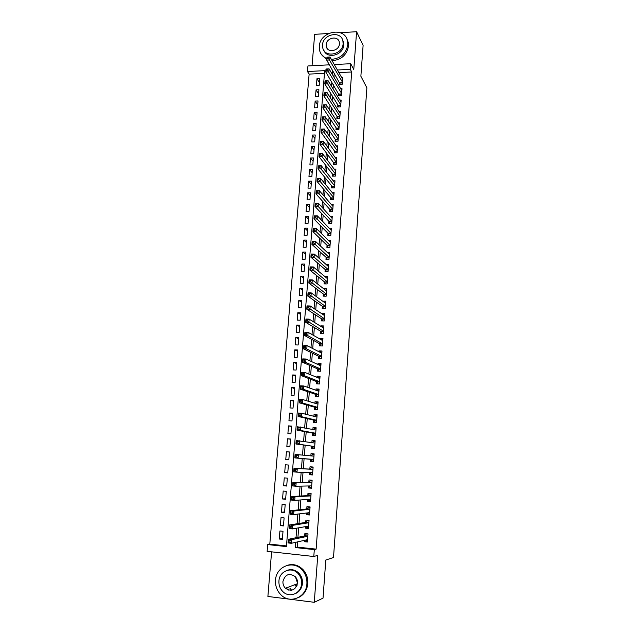 <?xml version="1.0" encoding="UTF-8"?>
<svg xmlns="http://www.w3.org/2000/svg" width="634" height="634" viewBox="0 0 634 634"><rect width="100%" height="100%" fill="white"/><g stroke="black" fill="none" stroke-linecap="round" stroke-linejoin="round"><path stroke-width="0.95" d="M296.506 586.664L295.056 585.341M324.465 73.338L309.13 74.107L307.474 71.523L307.942 65.952L329.442 64.819M328.626 33.467L314.662 34.347L312.047 65.738M271.598 551.842L267.889 596.459L314.274 602.3L317.761 555.336L313.798 556.509L267.12 551.342L267.691 544.566L286.417 546.595L324.687 70.651L307.474 71.523M309.13 74.107L269.799 544.123L267.691 544.566M314.274 602.3L323.031 598.139L325.789 560.036L333.508 557.524L366.88 87.809L360.873 76.223L363.108 45.402L356.585 31.7L340.299 32.73M339.61 82.365L339.459 84.338L342.36 84.203L342.875 77.451L341.647 77.514M338.746 93.642L338.588 95.615L341.504 95.496L342.019 88.712L340.743 88.768M337.867 104.967L337.716 106.956L340.632 106.845L341.155 100.029L339.832 100.077M336.995 116.347L336.836 118.344L339.761 118.241L340.284 111.394L338.913 111.449M336.115 127.791L335.957 129.796L338.889 129.701L339.412 122.822L337.985 122.869M335.228 139.282L335.077 141.303L338.009 141.216L338.54 134.305L337.058 134.345M334.34 150.829L334.181 152.857L337.122 152.794L337.653 145.844L336.115 145.883M333.444 162.439L333.286 164.475L336.234 164.42L336.773 157.438L335.156 157.47M332.549 174.104L332.39 176.149L335.346 176.101L335.877 169.088L334.197 169.119M331.645 185.825L331.487 187.886L334.451 187.846L334.99 180.793L333.222 180.817M330.734 197.61L330.576 199.67L333.547 199.647L334.086 192.562L332.24 192.577M329.823 209.442L329.664 211.526L332.644 211.51L333.183 204.386L331.241 204.402M328.911 221.345L328.753 223.43L331.733 223.43L332.279 216.273L330.227 216.273M327.992 233.304L327.826 235.396L330.813 235.412L331.368 228.216L329.197 228.216M327.065 245.318L326.898 247.426L329.894 247.45L330.449 240.223L328.15 240.207M326.138 257.396L325.971 259.512L328.975 259.552L329.529 252.284L327.089 252.261M325.202 269.529L325.036 271.661L328.047 271.709L328.602 264.41L325.995 264.37M324.259 281.734L324.093 283.873L327.112 283.929L327.667 276.59L324.877 276.543M323.316 293.994L323.15 296.141L326.169 296.213L326.732 288.835L323.72 288.771M322.365 306.317L322.199 308.481L325.226 308.56L325.797 301.15L322.761 301.229M321.414 318.696L321.248 320.875L324.283 320.97L324.854 313.521L321.795 313.751M320.455 331.146L320.289 333.333L323.332 333.444L323.903 325.955L320.867 325.852L320.828 326.336M319.496 343.66L319.322 345.855L322.373 345.982L322.944 338.453L319.901 338.334L319.853 338.992M319.837 358.511L321.414 358.559L321.985 351.014L318.934 350.879L318.87 351.712M317.555 368.877L317.38 371.096L320.439 371.247L321.026 363.639L317.967 363.496L317.888 364.495M316.572 381.581L316.406 383.808L319.473 383.974L320.051 376.327L316.992 376.176L316.897 377.341M315.589 394.356L315.415 396.591L318.49 396.773L319.076 389.086L316.009 388.919L315.906 390.259M314.599 407.186L314.432 409.445L317.507 409.635L318.102 401.908L315.019 401.726L314.908 403.24M313.608 420.096L313.434 422.355L316.524 422.561L317.119 414.794L314.028 414.604L313.901 416.3M312.61 433.062L312.435 435.344L315.534 435.558L316.128 427.752L313.037 427.546L312.887 429.416M311.603 446.098L311.429 448.389L314.535 448.618L315.13 440.773L312.031 440.551L311.873 442.611M310.597 459.206L310.422 461.504L313.529 461.758L314.131 453.865L311.025 453.627L310.85 455.87M309.566 472.544L309.408 474.692L312.522 474.953L313.125 467.028L310.018 466.775L309.836 469.081M308.536 485.961L308.386 487.95L311.508 488.228L312.118 480.255L308.996 479.986L308.821 482.308M307.498 499.457L307.355 501.28L310.494 501.565L311.104 493.553L307.973 493.276L307.791 495.606M306.452 513.017L306.325 514.673L309.463 514.982L310.081 506.923L306.943 506.629L306.769 508.975M305.406 526.656L305.287 528.138L308.433 528.463L309.051 520.363L305.913 520.054L305.731 522.408M282.439 538.393L279.261 539.027L279.919 530.967L283.018 531.292L282.36 539.36L279.261 539.027M283.517 525.118L280.355 525.61L281.013 517.59L284.103 517.899L283.453 525.927L280.355 525.61M284.587 511.915L281.448 512.264L282.106 504.284L285.189 504.577L284.539 512.557L281.448 512.264M285.657 498.784L282.542 498.982L283.192 491.049L286.267 491.326L285.617 499.267L282.542 498.982M286.719 485.715L283.62 485.771L284.27 477.877L287.337 478.139L286.695 486.04L283.62 485.771M287.781 472.718L284.698 472.631L285.34 464.777L288.407 465.023L287.765 472.885L284.698 472.631M288.827 459.785L285.768 459.555L286.409 451.749L289.461 452.058M290.499 439.227L287.471 438.783L286.837 446.55L289.889 446.78L290.523 438.997L287.471 438.783M291.537 426.468L288.525 425.882L287.891 433.616L290.943 433.83L291.569 426.088L288.525 425.882M292.567 413.772L289.579 413.051L288.946 420.738L291.989 420.944L292.615 413.241L289.579 413.051M293.597 401.132L290.626 400.284L290 407.931L293.027 408.122L293.653 400.458L290.626 400.284M294.62 388.563L291.664 387.58L291.038 395.196L294.065 395.37L294.683 387.746L291.664 387.58M295.634 376.065L292.702 374.948L292.076 382.516L295.095 382.682L295.713 375.098L292.702 374.948M296.649 363.615L293.732 362.371L293.114 369.907L296.126 370.058L296.736 362.513L293.732 362.371M297.655 351.236L294.755 349.865L294.136 357.362L297.148 357.497L297.758 349.992L294.755 349.865M298.654 338.921L295.777 337.415L295.167 344.88L298.162 344.999L298.772 337.534L295.777 337.415M299.652 326.661L296.791 325.036L296.181 332.454L299.177 332.565L299.779 325.139L296.791 325.036M300.643 314.464L297.798 312.713L297.195 320.099L300.175 320.194L300.778 312.8L297.798 312.713M301.633 302.331L298.804 300.453L298.202 307.807L301.182 307.886L301.776 300.532L298.804 300.453M302.616 290.261L299.803 288.256L299.2 295.571L302.172 295.642L302.767 288.319L299.803 288.256M303.591 278.239L300.793 276.123L300.199 283.398L303.163 283.453L303.757 276.178L300.793 276.123M304.566 266.288L301.784 264.045L301.19 271.289L304.154 271.328L304.74 264.085L301.784 264.045M305.533 254.385L302.767 252.031L302.18 259.235L305.136 259.266L305.715 252.063L302.767 252.031M306.491 242.553L303.749 240.072L303.163 247.244L306.111 247.268L306.69 240.088L303.749 240.072M307.45 230.768L304.724 228.177L304.138 235.309L307.078 235.317L307.656 228.185L304.724 228.177M308.401 219.047L305.691 216.337L305.113 223.437L308.045 223.437L308.623 216.329L305.691 216.337M309.352 207.381L306.658 204.56L306.079 211.621L309.004 211.605L309.582 204.544L306.658 204.56M310.295 195.771L307.617 192.839L307.046 199.861L309.963 199.837L310.533 192.807L307.617 192.839M311.239 184.217L308.576 181.173L307.997 188.163L310.914 188.132L311.484 181.134L308.576 181.173M312.166 172.717L309.527 169.563L308.956 176.521L311.865 176.474L312.427 169.508L309.527 169.563M313.101 161.274L310.47 158.017L309.907 164.935L312.808 164.88L313.37 157.945L310.47 158.017M314.028 149.886L311.413 146.517L310.85 153.404L313.743 153.341L314.305 146.446L311.413 146.517M314.947 138.553L312.348 135.082L311.785 141.937L314.678 141.857L315.241 134.994L312.348 135.082M315.867 127.275L313.283 123.693L312.721 130.517L315.605 130.43L316.16 123.598L313.283 123.693M316.778 116.054L314.21 112.369L313.656 119.152L316.532 119.057L317.087 112.258L314.21 112.369M317.682 104.879L315.138 101.091L314.583 107.851L317.452 107.74L318.006 100.972L315.138 101.091M318.593 93.769L316.057 89.87L315.502 96.598L318.371 96.471L318.918 89.743L316.057 89.87M269.799 544.123L286.473 545.922M285.768 459.555L288.827 459.801L289.461 451.979L286.409 451.749M319.282 85.265L319.821 78.568L316.968 78.703L316.421 85.4L319.282 85.265M297.576 541.888L297.172 547.079L316.128 549.131L351.704 71.983L338.873 72.625M334.276 73.156L333.959 77.19M333.373 84.671L333.04 88.879M332.47 96.241L332.121 100.616M331.558 107.867L331.202 112.416M330.639 119.549L330.274 124.28M329.72 131.293L329.339 136.199M328.8 143.094L328.396 148.182M327.873 154.958L327.453 160.228M326.938 166.877L326.51 172.337M325.995 178.859L325.559 184.502M325.052 190.897L324.6 196.73M324.109 202.999L323.633 209.022M323.158 215.164L322.666 221.377M322.199 227.392L321.7 233.803M321.24 239.684L320.717 246.285M320.273 252.031L319.734 258.838M319.298 264.449L318.751 271.455M318.323 276.931L317.753 284.135M317.341 289.476L316.754 296.878M316.35 302.085L315.756 309.693M315.36 314.765L314.749 322.579M314.361 327.501L313.735 335.529M313.354 340.315L312.713 348.549M312.348 353.186L311.69 361.642M311.334 366.127L310.66 374.797M310.319 379.14L309.622 388.032M309.297 392.224L308.584 401.33M308.267 405.372L307.538 414.699M307.228 418.591L306.484 428.148M306.19 431.881L305.422 441.66M305.144 445.242L304.36 455.252M304.09 458.675L303.298 468.795M303.02 472.346L302.236 482.355M301.942 486.104L301.174 495.986M300.865 499.933L300.096 509.688M299.771 513.841L299.018 523.47M298.677 527.829L297.932 537.323M304.352 540.366L304.249 541.682L307.403 542.015L308.021 533.876L304.875 533.551L304.692 535.92M321.406 358.582L318.355 358.44L318.522 356.237M334.3 64.565L350.713 63.701L353.78 69.526L356.585 31.7M350.713 63.701L350.293 69.344L337.383 70.002M351.704 71.983L350.293 69.344M316.128 549.131L314.313 549.623L313.798 556.509M295.65 542.324L295.238 547.554L314.313 549.623M332.763 70.548L332.438 74.606M331.851 82.127L331.519 86.359M330.932 93.761L330.591 98.167M330.013 105.458L329.656 110.039M329.094 117.211L328.713 121.974M328.158 129.027L327.77 133.964M327.223 140.899L326.827 146.018M326.288 152.834L325.868 158.135M325.345 164.824L324.909 170.316M324.394 176.878L323.95 182.56M323.443 188.995L322.983 194.86M322.484 201.168L322.009 207.231M321.525 213.412L321.034 219.665M320.558 225.712L320.051 232.163M319.584 238.083L319.06 244.732M318.601 250.517L318.062 257.356M317.618 263.007L317.063 270.052M316.635 275.568L316.065 282.819M315.637 288.193L315.05 295.65M314.638 300.888L314.036 308.544M313.64 313.64L313.022 321.509M312.633 326.47L311.991 334.546M311.619 339.364L310.961 347.654M310.597 352.322L309.923 360.833M309.574 365.35L308.885 374.076M308.544 378.45L307.839 387.398M307.506 391.614L306.785 400.783M306.46 404.857L305.723 414.248M305.414 418.163L304.661 427.784M304.368 431.54L303.591 441.391M303.306 444.997L302.513 455.077M302.244 458.525L301.443 468.716M301.158 472.282L300.365 482.363M300.072 486.135L299.288 496.089M298.971 500.067L298.202 509.894M297.869 514.071L297.108 523.771M296.767 528.162L296.015 537.727M297.172 547.079L295.238 547.554M307.482 540.937L304.249 541.682M319.488 82.697L316.968 78.703M308.504 527.567L305.287 528.138M309.519 514.261L306.325 514.673M310.533 501.026L307.355 501.28M311.54 487.863L308.386 487.95M312.538 474.763L309.408 474.692M313.529 461.734L310.422 461.504M314.123 453.952L311.025 453.627M315.114 441.026L312.031 440.551M316.097 428.172L313.037 427.546M317.071 415.381L314.028 414.604M318.046 402.661L315.019 401.726M319.013 389.997L316.009 388.919M319.972 377.404L316.992 376.176M320.875 364.843L317.967 363.496M321.652 352.282L318.934 350.879M322.46 339.784L319.901 338.334M323.292 327.358L320.867 325.852M324.14 314.987L321.818 313.426M325.004 302.687L322.769 301.071M298.598 573.556L296.023 571.805M305.437 540.12L307.49 540.834M307.054 533.773L308.005 534.09M290 540.778L288.668 540.636L288.549 542.078L289.889 542.221L290 540.778L291.632 539.685L291.339 543.29L288.01 542.934L288.304 539.328L291.632 539.685L307.839 536.245M307.585 539.637L291.339 543.29L289.889 542.221M288.668 540.636L288.304 539.328L304.986 535.857L306.341 533.915M288.549 542.078L288.01 542.934M275.521 580.134C275.188 586.046 277.066 591.023 281.171 595.064C290.198 604.226 306.388 597.276 306.896 583.898C307.189 578.66 305.675 574.095 302.363 570.228C293.637 559.592 276.107 566.162 275.521 580.134M297.75 597.894C303.662 595.278 307.022 590.492 307.823 583.534C308.116 578.311 306.602 573.77 303.298 569.911C298.638 565.084 293.273 563.555 287.21 565.322M287.321 570.291C291.719 568.888 295.642 569.918 299.089 573.39C301.554 576.195 302.68 579.524 302.466 583.367C301.855 588.51 299.343 591.997 294.929 593.828M278.936 580.982C278.698 585.182 280.014 588.74 282.891 591.641C289.389 598.409 301.221 593.424 301.594 583.7C301.808 579.848 300.682 576.512 298.21 573.691C291.878 566.162 279.348 570.949 278.936 580.982M297.536 583.217C297.679 580.689 296.934 578.517 295.293 576.686C289.255 572.684 285.142 574.269 282.938 581.457C282.788 584.128 283.62 586.395 285.419 588.257C291.426 591.95 295.46 590.27 297.536 583.217M289.793 588.083L291.616 590.254M286.029 588.035L288.779 590.159M295.824 584.326L297.053 585.475M297.544 583.169L295.507 577.051M331.352 59.374C340.601 58.518 346.077 53.644 347.789 44.737L347.503 40.885C344.777 26.256 319.758 31.32 319.282 46.417L319.671 50.775C320.772 54.484 323.158 57.076 326.835 58.542M321.248 54.207L326.756 59.517M332.105 60.698C341.322 59.85 346.782 54.992 348.494 46.116L348.201 42.272L346.885 38.999M342.487 39.641L343.549 42.153L343.763 44.974C343.493 54.992 327.485 59.493 323.998 50.617M322.524 44.927L322.793 48.026C324.941 58.28 342.788 54.572 343.105 43.706L342.891 40.877C340.894 30.369 322.864 34.038 322.524 44.927M339.428 43.928L339.277 42.074C337.977 35.33 326.383 37.699 326.161 44.713L326.336 46.678C327.699 53.319 339.222 50.926 339.428 43.928M306.365 526.489L306.856 527.195L308.52 527.369M308.568 520.316L307.371 520.498L309.035 520.665M291.149 526.379L289.817 526.244L289.706 527.678L291.038 527.813L291.149 526.379L292.773 525.317L292.488 528.899L289.167 528.566L289.453 524.984L292.773 525.317L308.877 522.725M308.615 526.093L292.488 528.899L291.038 527.813M289.817 526.244L289.453 524.984L306.024 522.361L307.371 520.498M289.706 527.678L289.167 528.566M307.292 512.914L307.886 513.809L309.543 513.976M310.074 506.978L308.393 507.145L310.05 507.303M292.29 512.066L290.966 511.939L290.847 513.366L292.179 513.492L292.29 512.066L293.907 511.036L293.621 514.594L290.309 514.277L290.594 510.711L293.907 511.036L309.899 509.268M309.646 512.629L293.621 514.594L292.179 513.492M290.966 511.939L290.594 510.711L307.062 508.944L308.393 507.145M290.847 513.366L290.309 514.277M308.211 499.402L308.901 500.495L310.557 500.646M311.088 493.775L309.416 493.862L311.064 494.013M293.423 497.833L292.1 497.714L291.989 499.132L293.312 499.251L293.423 497.833L295.032 496.826L294.755 500.369L291.45 500.067L291.735 496.525L295.032 496.826L310.922 495.891M310.502 499.243L294.755 500.369L293.312 499.251M292.1 497.714L291.735 496.525L308.084 495.59L309.416 493.862M291.989 499.132L291.45 500.067M309.13 485.953L309.923 487.253L311.571 487.395M312.087 480.651L310.422 480.651L312.079 480.794M294.556 483.679L293.233 483.56L293.122 484.97L294.445 485.089L294.556 483.679L296.157 482.704L295.88 486.223L292.583 485.937L292.86 482.419L311.944 482.577M311.682 485.898L295.88 486.223L294.445 485.089M293.233 483.56L292.86 482.419L309.107 482.308L310.422 480.651M293.122 484.97L292.583 485.937M310.042 472.56L310.929 474.074L312.578 474.208M313.085 467.591L311.437 467.512L313.077 467.638M295.682 469.604L294.366 469.493L294.247 470.896L295.571 471.007L295.682 469.604L297.275 468.653L296.997 472.156L293.708 471.886L293.986 468.383L312.95 469.334L310.129 469.097L311.437 467.512M312.697 472.639L296.997 472.156L295.571 471.007M294.366 469.493L293.986 468.383L310.129 469.097M294.247 470.896L293.708 471.886M313.695 459.547L311.009 459.341L311.936 460.966L313.584 461.092M311.246 455.909L312.435 454.435L314.084 454.562M311.009 459.341L294.826 457.914L295.103 454.427L313.957 456.163M296.799 455.608L298.384 454.681L298.107 458.168L294.826 457.914L295.373 456.9L296.688 457.003L296.799 455.608L295.484 455.505L295.373 456.9M310.882 459.23L298.107 458.168L296.688 457.003M295.103 454.427L295.484 455.505M314.567 448.127L312.934 447.921L314.575 448.04M312.38 442.683L313.434 441.423L315.074 441.541M312.934 447.921L311.888 446.138L295.943 444.014L296.221 440.551L314.955 443.063M297.909 441.684L299.494 440.788L299.216 444.26L295.943 444.014L296.482 442.976L297.798 443.071L297.909 441.684L296.593 441.589L296.482 442.976M311.888 446.138L299.216 444.26L297.798 443.071M296.221 440.551L296.593 441.589M315.558 435.233L313.933 434.948L315.566 435.059M313.505 429.543L314.424 428.481L316.065 428.6M313.933 434.948L312.895 433.117L297.053 430.193L297.322 426.753L315.716 429.979M299.01 427.839L300.587 426.975L300.318 430.423L297.053 430.193L297.592 429.131L298.899 429.226L299.01 427.839L297.703 427.752L297.592 429.131M315.708 433.276L300.318 430.423L298.899 429.226M297.322 426.753L297.703 427.752M316.532 422.41L314.924 422.038L316.556 422.149M314.63 416.483L315.415 415.611L317.048 415.714M314.924 422.038L313.893 420.16L298.154 416.451L298.424 413.027L301.681 413.233L316.849 417.037M300.112 414.073L301.681 413.233L301.412 416.665L298.154 416.451L298.693 415.365L300.001 415.444L300.112 414.073L298.804 413.994L298.693 415.365M316.699 420.294L301.412 416.665L300.001 415.444M298.424 413.027L298.804 413.994M317.436 409.627L315.906 409.199L317.539 409.302M315.74 403.493L316.398 402.804L318.022 402.899M315.906 409.199L314.884 407.266L299.248 402.788L299.517 399.38L302.767 399.571L317.927 404.159M301.205 400.387L302.767 399.571L302.497 402.978L299.248 402.788L299.795 401.671L301.095 401.75L301.205 400.387L299.898 400.308L299.795 401.671M317.682 407.377L302.497 402.978L301.095 401.75M299.517 399.38L299.898 400.308M317.808 396.733L316.889 396.424L318.514 396.519M316.849 390.592L317.372 390.061L318.997 390.148M316.889 396.424L315.867 394.443L300.334 389.189L300.603 385.805L303.844 385.979L318.91 391.321M302.291 386.764L303.844 385.979L303.575 389.371L300.334 389.189L300.881 388.056L302.18 388.127L302.291 386.764L300.992 386.692L300.881 388.056M318.664 394.53L303.575 389.371L302.18 388.127M300.603 385.805L300.992 386.692M318.387 383.919L319.481 383.8M317.951 377.769L319.964 377.468M317.864 383.713L316.849 381.692L301.419 375.669L301.689 372.301L304.922 372.467L319.885 378.553M303.369 373.228L304.922 372.467L304.653 375.835L301.419 375.669L301.966 374.512L303.258 374.575L303.369 373.228L302.077 373.157L301.966 374.512M319.639 381.739L304.653 375.835L303.258 374.575M301.689 372.301L302.077 373.157M319.076 371.175L320.447 371.152M319.045 365.026L320.931 364.851M318.831 371.072L317.824 368.996L302.497 362.228L302.767 358.876L305.992 359.018L320.852 365.858M304.447 359.755L305.992 359.018L305.723 362.371L302.497 362.228L303.044 361.039L304.336 361.103L304.447 359.755L303.155 359.7L303.044 361.039M320.614 369.02L305.723 362.371L304.336 361.103M302.767 358.876L303.155 359.7M320.13 352.353L321.89 352.29M319.798 358.487L318.799 356.371L303.567 348.851L303.837 345.522L307.054 345.649L321.818 353.217M305.517 346.362L307.054 345.649L306.785 348.985L303.567 348.851L304.114 347.646L305.406 347.701L305.517 346.362L304.225 346.307L304.114 347.646M321.581 356.371L306.785 348.985L305.406 347.701M303.837 345.522L304.225 346.307M321.208 339.761L322.841 339.8M320.725 345.91L319.766 343.81L304.637 335.552L304.899 332.24L308.108 332.351L322.777 340.64M306.579 333.04L308.108 332.351L307.847 335.671L304.637 335.552L305.184 334.324L306.468 334.372L306.579 333.04L305.287 332.993L305.184 334.324M322.54 343.779L307.847 335.671L306.468 334.372M304.899 332.24L305.287 332.993M322.429 327.326L323.792 327.374M321.652 333.381L320.725 331.313L305.691 322.326L305.96 319.029L309.162 319.132L323.736 328.135M307.633 319.79L309.162 319.132L308.901 322.429L305.691 322.326L306.246 321.066L307.53 321.113L307.633 319.79L306.349 319.75L306.246 321.066M323.498 331.257L307.53 321.113M305.96 319.029L306.349 319.75M323.617 314.971L324.735 315.011M322.571 320.915L321.684 318.87L306.753 309.162L307.014 305.889L310.208 305.976L324.687 315.692M308.687 306.61L310.208 305.976L309.947 309.257L306.753 309.162L307.3 307.886L308.584 307.926L308.687 306.61L307.403 306.571L307.3 307.886M324.45 318.791L308.584 307.926M307.014 305.889L307.403 306.571M324.767 302.68L325.678 302.703M323.491 308.512L322.635 306.499L307.799 296.078L308.061 292.813L311.246 292.892L325.63 303.306M309.733 293.502L311.246 292.892L310.985 296.157L307.799 296.078L308.346 294.778L309.63 294.81L309.733 293.502L308.457 293.471L308.346 294.778M325.393 306.396L309.63 294.81M308.061 292.813L308.457 293.471M325.876 290.443L326.613 290.459M324.402 296.173L323.578 294.192L308.845 283.057L309.099 279.816L312.285 279.879L326.573 290.99M310.771 280.466L312.285 279.879L312.023 283.121L308.845 283.057L309.392 281.742L310.668 281.765L310.771 280.466L309.495 280.442L309.392 281.742M326.336 294.065L310.668 281.765M309.099 279.816L309.495 280.442M326.954 278.271L327.54 278.286M325.313 283.897L324.521 281.94L309.875 270.116L310.137 266.882L313.307 266.93L327.509 278.73M311.809 267.493L313.307 266.93L313.053 270.163L309.875 270.116L310.43 268.768L311.706 268.792L311.809 267.493L310.533 267.477L310.43 268.768M327.271 281.789L311.706 268.792M310.137 266.882L310.533 267.477M328.016 266.161L328.467 266.161M326.225 271.685L325.464 269.759L310.914 257.23L311.167 254.028L314.329 254.06L328.436 266.534M312.831 254.599L314.329 254.06L314.076 257.269L310.914 257.23L311.46 255.867L312.728 255.882L312.831 254.599L311.563 254.583L311.46 255.867M328.206 269.577L312.728 255.882M311.167 254.028L311.563 254.583M327.128 259.528L326.391 257.634L311.936 244.423L312.197 241.229L315.352 241.245L329.363 254.4M313.862 241.768L315.352 241.245L315.098 244.447L311.936 244.423L312.491 243.036L313.759 243.044L313.862 241.768L312.594 241.76L312.491 243.036M329.133 257.428L313.759 243.044M312.197 241.229L312.594 241.76M328.032 247.434L327.318 245.564L312.958 231.679L313.212 228.502L316.366 228.509L330.29 242.323M314.876 229.001L316.366 228.509L316.112 231.687L312.958 231.679L313.513 230.277L314.773 230.277L314.876 229.001L313.616 229.001L313.513 230.277M330.06 245.342L314.773 230.277M313.212 228.502L313.616 229.001M328.927 235.404L328.246 233.558L313.973 219.007L314.226 215.845L317.372 215.837L331.202 230.308M315.891 216.305L317.372 215.837L317.119 218.999L313.973 219.007L314.527 217.573L315.787 217.573L315.891 216.305L314.63 216.313L314.527 217.573M330.98 233.312L315.787 217.573M314.226 215.845L314.63 216.313M329.823 223.43L329.165 221.615L314.987 206.399L315.241 203.252L318.371 203.229L332.121 218.358M316.897 203.68L318.371 203.229L318.125 206.375L314.987 206.399L315.542 204.948L316.794 204.941L316.897 203.68L315.645 203.688L315.542 204.948M331.891 221.337L316.794 204.941M315.241 203.252L315.645 203.688M330.718 211.518L330.076 209.727L315.994 193.853L316.239 190.731L319.37 190.691L333.024 206.462M317.903 191.119L319.37 190.691L319.124 193.822L315.994 193.853L316.548 192.387L317.8 192.371L317.903 191.119L316.643 191.135L316.548 192.387M332.802 209.434L317.8 192.371M316.239 190.731L316.643 191.135M331.606 199.662L330.988 197.903L316.992 181.372L317.238 178.265L320.36 178.217L333.928 194.63M318.894 178.622L320.36 178.217L320.115 181.332L316.992 181.372L317.547 179.89L318.799 179.866L318.894 178.622L317.65 178.637L317.547 179.89M333.706 197.578L318.799 179.866M317.238 178.265L317.65 178.637M332.485 187.87L331.891 186.134L317.983 168.961L318.236 165.87L321.351 165.807L334.831 182.854M319.893 166.195L321.351 165.807L321.105 168.906L317.983 168.961L318.545 167.455L319.79 167.431L319.893 166.195L318.64 166.219L318.545 167.455M334.601 185.786L319.79 167.431M318.236 165.87L318.64 166.219M333.373 176.133L332.795 174.421L318.973 156.614L319.219 153.539L322.326 153.468L335.727 171.132M320.875 153.824L322.326 153.468L322.088 156.55L318.973 156.614L319.528 155.092L320.78 155.061L320.875 153.824L319.631 153.856L319.528 155.092M335.505 174.057L320.78 155.061M319.219 153.539L319.631 153.856M334.245 164.46L333.69 162.772L319.956 144.33L320.202 141.271L323.308 141.184L336.614 159.467M321.858 141.525L323.308 141.184L323.063 144.251L319.956 144.33L320.519 142.785L321.763 142.753L321.858 141.525L320.614 141.556L320.519 142.785M336.392 162.383L321.763 142.753M320.202 141.271L320.614 141.556M335.124 152.834L334.586 151.177L320.939 132.118L321.184 129.067L324.275 128.971L337.502 147.865M322.833 129.288L324.275 128.971L324.037 132.023L320.939 132.118L321.493 130.549L322.738 130.509L322.833 129.288L321.596 129.328L321.493 130.549M337.28 150.757L322.738 130.509M321.184 129.067L321.596 129.328M335.988 141.271L335.473 139.638L321.913 119.961L322.159 116.925L325.242 116.822L338.382 136.318M323.808 117.116L325.242 116.822L325.004 119.85L321.913 119.961L322.468 118.376L323.705 118.328L323.808 117.116L322.571 117.155L322.468 118.376M338.16 139.203L323.705 118.328M322.159 116.925L322.571 117.155M336.86 129.764L336.353 128.155L322.88 107.867L323.126 104.848L326.201 104.729L339.261 124.827M324.774 105.006L326.201 104.729L325.963 107.748L322.88 107.867L323.443 106.258L324.671 106.211L324.774 105.006L323.538 105.054L323.443 106.258M339.039 127.696L324.671 106.211M323.126 104.848L323.538 105.054M337.724 118.312L337.233 116.727L323.847 95.829L324.085 92.833L327.16 92.699L340.133 113.391M325.733 92.952L327.16 92.699L326.922 95.702L323.847 95.829L324.402 94.212L325.638 94.157L325.733 92.952L324.505 93.008L324.402 94.212M339.919 116.244L325.638 94.157M324.085 92.833L324.505 93.008M338.58 106.924L338.112 105.355L324.806 83.862L325.044 80.883L328.111 80.732L341.005 102.011M326.692 80.97L328.111 80.732L327.873 83.72L324.806 83.862L325.369 82.222L326.597 82.166L326.692 80.97L325.464 81.025L325.369 82.222M340.783 104.848L326.597 82.166M325.044 80.883L325.464 81.025M339.436 95.583L325.757 71.951L325.995 68.987L329.054 68.829L341.869 90.686M327.643 69.043L329.054 68.829L328.824 71.8L325.757 71.951L326.32 70.295L327.548 70.231L327.643 69.043L326.415 69.106L326.32 70.295M341.655 93.515L327.548 70.231M325.995 68.987L326.415 69.106M340.292 84.298L326.708 60.103L326.946 57.155L329.997 56.989L342.732 79.416M328.586 57.179L329.997 56.989L329.767 59.937L326.708 60.103L327.271 58.431L328.491 58.36L328.586 57.179L327.366 57.242L327.271 58.431M342.511 82.23L328.491 58.36M326.946 57.155L327.366 57.242M307.847 536.15L304.986 535.857M307.862 536.015L305.136 535.73M308.877 522.646L306.024 522.361M308.893 522.511L306.174 522.242M309.907 509.213L307.062 508.944M309.915 509.086L307.205 508.833M310.929 495.843L308.084 495.59M310.937 495.733L308.227 495.487M311.682 485.953L311.215 485.906M311.944 482.553L309.107 482.308M311.952 482.442L309.249 482.212M312.697 472.718L311.27 472.599M310.24 469.033L312.958 469.255L310.264 469.009M311.262 455.894L313.965 456.1L311.278 455.87M314.702 446.447L312.015 446.249M315.692 433.418L313.022 433.236M315.7 433.307L312.895 433.117M316.683 420.461L314.012 420.287M316.691 420.342L313.893 420.16M317.666 407.559L315.003 407.4M317.682 407.44L314.884 407.266M318.648 394.736L315.994 394.586M318.656 394.602L315.867 394.443M319.623 381.969L316.968 381.834M319.631 381.834L316.849 381.692M320.59 369.273L317.943 369.147M320.606 369.131L317.824 368.996M321.557 356.641L318.918 356.522M321.573 356.49L318.799 356.371M322.516 344.072L319.885 343.969M322.532 343.921L319.766 343.81M323.475 331.566L320.844 331.471M323.483 331.408L320.725 331.313M324.426 319.124L321.803 319.045M324.434 318.957L321.684 318.87M325.369 306.745L322.754 306.674M325.385 306.579L322.635 306.499M326.312 294.43L323.697 294.374M326.32 294.255L323.578 294.192M327.247 282.178L324.64 282.13M327.255 281.995L324.521 281.94M328.174 269.989L325.575 269.949M328.19 269.799L325.464 269.759M329.101 257.856L326.51 257.832M329.117 257.658L326.391 257.634M330.021 245.786L327.437 245.77M330.037 245.588L327.318 245.564M330.94 233.78L328.357 233.772M330.956 233.574L328.246 233.558M331.851 221.829L329.276 221.829M331.867 221.615L329.165 221.615M332.763 209.933L330.187 209.949M332.779 209.719L330.076 209.727M333.666 198.101L331.099 198.125M333.682 197.879L330.988 197.903M334.562 186.333L332.002 186.364M334.578 186.103L331.891 186.134M335.457 174.612L332.905 174.659M335.473 174.382L332.795 174.421M336.353 162.954L333.801 163.009M336.369 162.716L333.69 162.772M337.233 151.36L334.689 151.415M337.256 151.106L334.586 151.177M338.12 139.813L335.576 139.884M338.136 139.559L335.473 139.638M338.992 128.322L336.464 128.401M339.016 128.068L336.353 128.155M339.864 116.894L337.343 116.981M339.887 116.632L337.233 116.727M340.735 105.513L338.215 105.616M340.759 105.252L338.112 105.355M341.599 94.197L339.087 94.3M341.623 93.919L338.976 94.038M342.463 82.927L339.951 83.046M342.479 82.65L339.848 82.769M307.855 536.079L305.089 535.793M297.489 583.7L285.419 588.257M299.089 573.39L298.21 573.691M302.363 570.228L303.298 569.911M327.659 49.032L326.336 46.678M343.549 42.153L342.891 40.877M347.503 40.885L348.201 42.272M308.885 522.574L306.127 522.297M309.915 509.142L307.165 508.88M310.929 495.772L308.195 495.526M311.944 482.482L309.226 482.244"/></g></svg>
